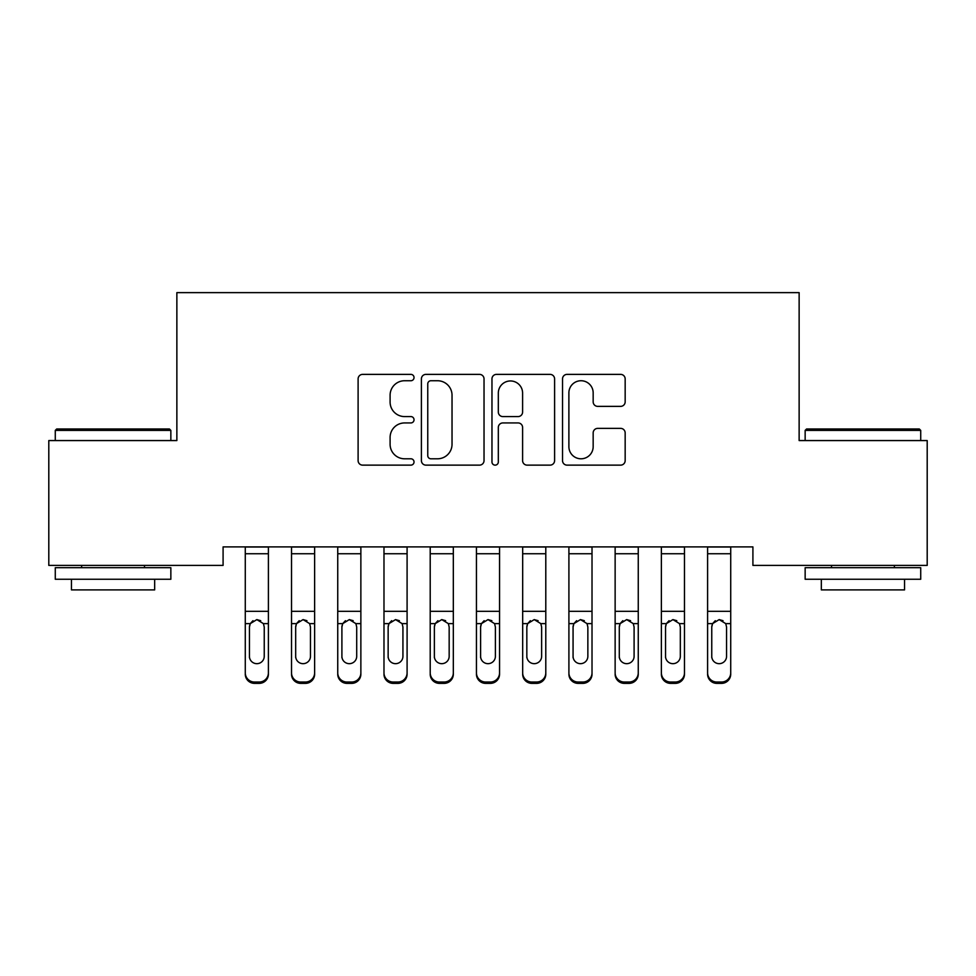 <?xml version="1.0" encoding="UTF-8"?>
<svg xmlns="http://www.w3.org/2000/svg" width="976" height="976" viewBox="0 0 976 976"><rect width="100%" height="100%" fill="white"/><g stroke="black" fill="none" stroke-linecap="round" stroke-linejoin="round"><path stroke-width="1.46" d="M414.031 377.553A3.172 3.172 0 0 0 410.859 374.381L362.645 374.381A4.538 4.538 0 0 0 358.107 378.92L358.107 460.599A4.538 4.538 0 0 0 362.645 465.137L410.859 465.137A3.172 3.172 0 0 0 414.031 461.965A3.172 3.172 0 0 0 410.859 458.793L404.613 458.793A14.518 14.518 0 0 1 390.095 444.263L390.095 437.455A14.518 14.518 0 0 1 404.613 422.937L410.859 422.937A3.172 3.172 0 0 0 414.031 419.765A3.172 3.172 0 0 0 410.859 416.581L404.613 416.581A14.518 14.518 0 0 1 390.095 402.063L390.095 395.256A14.518 14.518 0 0 1 404.613 380.738L410.859 380.738A3.172 3.172 0 0 0 414.031 377.553M620.626 406.37A4.538 4.538 0 0 0 625.165 401.831L625.165 378.92A4.538 4.538 0 0 0 620.626 374.381L567.068 374.381A4.538 4.538 0 0 0 562.53 378.92L562.53 460.599A4.538 4.538 0 0 0 567.068 465.137L620.626 465.137A4.538 4.538 0 0 0 625.165 460.599L625.165 432.917A4.538 4.538 0 0 0 620.626 428.379L597.702 428.379A4.538 4.538 0 0 0 593.164 432.917L593.164 446.654A12.139 12.139 0 0 1 581.025 458.793A12.139 12.139 0 0 1 568.886 446.654L568.886 392.877A12.139 12.139 0 0 1 581.025 380.738A12.139 12.139 0 0 1 593.164 392.877L593.164 401.831A4.538 4.538 0 0 0 597.702 406.37L620.626 406.37M752.911 546.902L223.089 546.902L223.089 565.397L48.8 565.397L48.8 440.566L176.863 440.566L176.863 292.629L799.137 292.629L799.137 440.566L927.2 440.566L927.2 565.397L752.911 565.397L752.911 546.902M484.035 378.92A4.538 4.538 0 0 0 479.497 374.381L425.939 374.381A4.538 4.538 0 0 0 421.4 378.92L421.4 460.599A4.538 4.538 0 0 0 425.939 465.137L479.497 465.137A4.538 4.538 0 0 0 484.035 460.599L484.035 378.92M496.503 374.381L550.061 374.381A4.538 4.538 0 0 1 554.6 378.92L554.6 460.599A4.538 4.538 0 0 1 550.061 465.137L527.138 465.137A4.538 4.538 0 0 1 522.599 460.599L522.599 427.476A4.538 4.538 0 0 0 518.061 422.937L502.86 422.937A4.538 4.538 0 0 0 498.321 427.476L498.321 461.965A3.172 3.172 0 0 1 495.149 465.137A3.172 3.172 0 0 1 491.965 461.965L491.965 378.92A4.538 4.538 0 0 1 496.503 374.381M430.941 380.738A3.172 3.172 0 0 0 427.756 383.91L427.756 455.609A3.172 3.172 0 0 0 430.941 458.793L437.516 458.793A14.518 14.518 0 0 0 452.034 444.263L452.034 395.256A14.518 14.518 0 0 0 437.516 380.738L430.941 380.738M522.599 393.096A12.139 12.139 0 0 0 510.46 380.957A12.139 12.139 0 0 0 498.321 393.096L498.321 412.043A4.538 4.538 0 0 0 502.86 416.581L518.061 416.581A4.538 4.538 0 0 0 522.599 412.043L522.599 393.096M245.281 624.957L245.281 672.854A9.248 9.187 -0 0 0 254.529 682.041L259.152 682.041A9.248 9.187 -0 0 0 268.4 672.854L268.4 674.184A9.248 9.187 180 0 1 259.152 683.371L259.152 682.041M264.24 656.323L264.24 627.043L264.24 656.323A7.393 7.344 180 0 1 256.847 663.668A7.393 7.344 180 0 0 264.24 656.323M249.441 657.653L249.441 656.323A7.393 7.344 180 0 0 256.847 663.668M252.979 620.687L250.259 623.627L249.441 626.348M260.702 620.687L256.847 619.601L263.422 623.627L264.24 627.043M268.4 546.902L268.4 674.184M245.281 546.902L245.281 672.854M254.529 682.041L254.529 683.371L259.152 683.371M254.529 683.371A9.248 9.187 180 0 1 245.281 674.184M245.281 623.627L250.259 623.627L249.441 627.043L249.441 656.323M250.259 623.627L256.847 619.601M291.519 624.957L291.519 672.854A9.248 9.187 -0 0 0 300.767 682.041L305.39 682.041A9.248 9.187 -0 0 0 314.626 672.854L314.626 674.184A9.248 9.187 180 0 1 305.39 683.371L305.39 682.041M310.466 656.323L310.466 627.043L310.466 656.323A7.393 7.344 180 0 1 303.072 663.668A7.393 7.344 180 0 0 310.466 656.323M295.679 657.653L295.679 656.323A7.393 7.344 180 0 0 303.072 663.668M299.217 620.687L296.497 623.627L295.679 626.348M306.928 620.687L303.072 619.601L309.648 623.627L310.466 627.043M337.745 624.957L337.745 672.854A9.248 9.187 -0 0 0 346.992 682.041L351.616 682.041A9.248 9.187 -0 0 0 360.864 672.854L360.864 674.184A9.248 9.187 180 0 1 351.616 683.371L351.616 682.041M356.704 656.323L356.704 627.043L356.704 656.323A7.393 7.344 180 0 1 349.31 663.668A7.393 7.344 180 0 0 356.704 656.323M341.905 657.653L341.905 656.323A7.393 7.344 180 0 0 349.31 663.668M345.443 620.687L342.722 623.627L341.905 626.348M353.166 620.687L349.31 619.601L355.886 623.627L356.704 627.043M314.626 546.902L314.626 674.184M291.519 546.902L291.519 672.854M300.767 682.041L300.767 683.371L305.39 683.371M300.767 683.371A9.248 9.187 180 0 1 291.519 674.184M291.519 623.627L296.497 623.627L295.679 627.043L295.679 656.323M296.497 623.627L303.072 619.601M360.864 546.902L360.864 674.184M337.745 546.902L337.745 672.854M346.992 682.041L346.992 683.371L351.616 683.371M346.992 683.371A9.248 9.187 180 0 1 337.745 674.184M337.745 623.627L342.722 623.627L341.905 627.043L341.905 656.323M342.722 623.627L349.31 619.601M55.278 430.392L56.657 429.013L169.47 429.013L170.849 430.392L55.278 430.392L55.278 440.566M170.849 579.256L55.278 579.256L55.278 567.703L170.849 567.703L170.849 579.256M154.672 579.256L154.672 589.894L71.455 589.894L71.455 579.256M805.151 430.392L806.53 429.013L919.343 429.013L920.722 430.392L805.151 430.392L805.151 440.566M920.722 579.256L805.151 579.256L805.151 567.703L920.722 567.703L920.722 579.256M904.545 579.256L904.545 589.894L821.328 589.894L821.328 579.256M383.983 624.957L383.983 672.854A9.248 9.187 -0 0 0 393.23 682.041L397.854 682.041A9.248 9.187 -0 0 0 407.09 672.854L407.09 674.184A9.248 9.187 180 0 1 397.854 683.371L397.854 682.041M402.929 656.323L402.929 627.043L402.929 656.323A7.393 7.344 180 0 1 395.536 663.668A7.393 7.344 180 0 0 402.929 656.323M388.143 657.653L388.143 656.323A7.393 7.344 180 0 0 395.536 663.668M391.681 620.687L388.96 623.627L388.143 626.348M399.391 620.687L395.536 619.601L402.112 623.627L402.929 627.043M430.209 624.957L430.209 672.854A9.248 9.187 -0 0 0 439.456 682.041L444.08 682.041A9.248 9.187 -0 0 0 453.328 672.854L453.328 674.184A9.248 9.187 180 0 1 444.08 683.371L444.08 682.041M449.167 656.323L449.167 627.043L449.167 656.323A7.393 7.344 180 0 1 441.774 663.668A7.393 7.344 180 0 0 449.167 656.323M434.369 657.653L434.369 656.323A7.393 7.344 180 0 0 441.774 663.668M437.907 620.687L435.186 623.627L434.369 626.348M445.629 620.687L441.774 619.601L448.35 623.627L449.167 627.043M407.09 546.902L407.09 674.184M383.983 546.902L383.983 672.854M393.23 682.041L393.23 683.371L397.854 683.371M393.23 683.371A9.248 9.187 180 0 1 383.983 674.184M383.983 623.627L388.96 623.627L388.143 627.043L388.143 656.323M388.96 623.627L395.536 619.601M453.328 546.902L453.328 674.184M430.209 546.902L430.209 672.854M439.456 682.041L439.456 683.371L444.08 683.371M439.456 683.371A9.248 9.187 180 0 1 430.209 674.184M430.209 623.627L435.186 623.627L434.369 627.043L434.369 656.323M435.186 623.627L441.774 619.601M476.447 624.957L476.447 672.854A9.248 9.187 -0 0 0 485.694 682.041L490.306 682.041A9.248 9.187 -0 0 0 499.553 672.854L499.553 674.184A9.248 9.187 180 0 1 490.306 683.371L490.306 682.041M495.393 656.323L495.393 627.043L495.393 656.323A7.393 7.344 180 0 1 488 663.668A7.393 7.344 180 0 0 495.393 656.323M480.607 657.653L480.607 656.323A7.393 7.344 180 0 0 488 663.668M484.145 620.687L481.424 623.627L480.607 626.348M491.855 620.687L488 619.601L494.576 623.627L495.393 627.043M499.553 546.902L499.553 674.184M476.447 546.902L476.447 672.854M485.694 682.041L485.694 683.371L490.306 683.371M485.694 683.371A9.248 9.187 180 0 1 476.447 674.184M476.447 623.627L481.424 623.627L480.607 627.043L480.607 656.323M481.424 623.627L488 619.601M522.672 624.957L522.672 672.854A9.248 9.187 -0 0 0 531.92 682.041L536.544 682.041A9.248 9.187 -0 0 0 545.791 672.854L545.791 674.184A9.248 9.187 180 0 1 536.544 683.371L536.544 682.041M541.631 656.323L541.631 627.043L541.631 656.323A7.393 7.344 180 0 1 534.226 663.668A7.393 7.344 180 0 0 541.631 656.323M526.833 657.653L526.833 656.323A7.393 7.344 180 0 0 534.226 663.668M530.371 620.687L527.65 623.627L526.833 626.348M538.093 620.687L534.226 619.601L540.814 623.627L541.631 627.043M545.791 546.902L545.791 674.184M522.672 546.902L522.672 672.854M531.92 682.041L531.92 683.371L536.544 683.371M531.92 683.371A9.248 9.187 180 0 1 522.672 674.184M522.672 623.627L527.65 623.627L526.833 627.043L526.833 656.323M527.65 623.627L534.226 619.601M568.91 624.957L568.91 672.854A9.248 9.187 -0 0 0 578.146 682.041L582.77 682.041A9.248 9.187 -0 0 0 592.017 672.854L592.017 674.184A9.248 9.187 180 0 1 582.77 683.371L582.77 682.041M587.857 656.323L587.857 627.043L587.857 656.323A7.393 7.344 180 0 1 580.464 663.668A7.393 7.344 180 0 0 587.857 656.323M573.071 657.653L573.071 656.323A7.393 7.344 180 0 0 580.464 663.668M576.609 620.687L573.888 623.627L573.071 626.348M584.319 620.687L580.464 619.601L587.04 623.627L587.857 627.043M592.017 546.902L592.017 674.184M568.91 546.902L568.91 672.854M578.146 682.041L578.146 683.371L582.77 683.371M578.146 683.371A9.248 9.187 180 0 1 568.91 674.184M568.91 623.627L573.888 623.627L573.071 627.043L573.071 656.323M573.888 623.627L580.464 619.601M615.136 624.957L615.136 672.854A9.248 9.187 -0 0 0 624.384 682.041L629.008 682.041A9.248 9.187 -0 0 0 638.255 672.854L638.255 674.184A9.248 9.187 180 0 1 629.008 683.371L629.008 682.041M634.095 656.323L634.095 627.043L634.095 656.323A7.393 7.344 180 0 1 626.69 663.668A7.393 7.344 180 0 0 634.095 656.323M619.296 657.653L619.296 656.323A7.393 7.344 180 0 0 626.69 663.668M622.834 620.687L620.114 623.627L619.296 626.348M630.557 620.687L626.69 619.601L633.278 623.627L634.095 627.043M638.255 546.902L638.255 674.184M615.136 546.902L615.136 672.854M624.384 682.041L624.384 683.371L629.008 683.371M624.384 683.371A9.248 9.187 180 0 1 615.136 674.184M615.136 623.627L620.114 623.627L619.296 627.043L619.296 656.323M620.114 623.627L626.69 619.601M661.374 624.957L661.374 672.854A9.248 9.187 -0 0 0 670.61 682.041L675.233 682.041A9.248 9.187 -0 0 0 684.481 672.854L684.481 674.184A9.248 9.187 180 0 1 675.233 683.371L675.233 682.041M680.321 656.323L680.321 627.043L680.321 656.323A7.393 7.344 180 0 1 672.928 663.668A7.393 7.344 180 0 0 680.321 656.323M665.534 657.653L665.534 656.323A7.393 7.344 180 0 0 672.928 663.668M669.072 620.687L666.352 623.627L665.534 626.348M676.783 620.687L672.928 619.601L679.503 623.627L680.321 627.043M684.481 546.902L684.481 674.184M661.374 546.902L661.374 672.854M670.61 682.041L670.61 683.371L675.233 683.371M670.61 683.371A9.248 9.187 180 0 1 661.374 674.184M661.374 623.627L666.352 623.627L665.534 627.043L665.534 656.323M666.352 623.627L672.928 619.601M707.6 624.957L707.6 672.854A9.248 9.187 -0 0 0 716.848 682.041L721.471 682.041A9.248 9.187 -0 0 0 730.719 672.854L730.719 674.184A9.248 9.187 180 0 1 721.471 683.371L721.471 682.041M726.559 656.323L726.559 627.043L726.559 656.323A7.393 7.344 180 0 1 719.153 663.668A7.393 7.344 180 0 0 726.559 656.323M711.76 657.653L711.76 656.323A7.393 7.344 180 0 0 719.153 663.668M715.298 620.687L712.578 623.627L711.76 626.348M723.021 620.687L719.153 619.601L725.741 623.627L726.559 627.043M730.719 546.902L730.719 674.184M707.6 546.902L707.6 672.854M716.848 682.041L716.848 683.371L721.471 683.371M716.848 683.371A9.248 9.187 180 0 1 707.6 674.184M707.6 623.627L712.578 623.627L711.76 627.043L711.76 656.323M712.578 623.627L719.153 619.601M245.281 546.987L268.4 546.987M263.422 623.627L268.4 623.627M245.281 611.305L268.4 611.305M245.281 553.746L268.4 553.746M291.519 546.987L314.626 546.987M309.648 623.627L314.626 623.627M291.519 611.305L314.626 611.305M291.519 553.746L314.626 553.746M337.745 546.987L360.864 546.987M355.886 623.627L360.864 623.627M337.745 611.305L360.864 611.305M337.745 553.746L360.864 553.746M383.983 546.987L407.09 546.987M402.112 623.627L407.09 623.627M383.983 611.305L407.09 611.305M383.983 553.746L407.09 553.746M430.209 546.987L453.328 546.987M448.35 623.627L453.328 623.627M430.209 611.305L453.328 611.305M430.209 553.746L453.328 553.746M476.447 546.987L499.553 546.987M494.576 623.627L499.553 623.627M476.447 611.305L499.553 611.305M476.447 553.746L499.553 553.746M522.672 546.987L545.791 546.987M540.814 623.627L545.791 623.627M522.672 611.305L545.791 611.305M522.672 553.746L545.791 553.746M568.91 546.987L592.017 546.987M587.04 623.627L592.017 623.627M568.91 611.305L592.017 611.305M568.91 553.746L592.017 553.746M615.136 546.987L638.255 546.987M633.278 623.627L638.255 623.627M615.136 611.305L638.255 611.305M615.136 553.746L638.255 553.746M661.374 546.987L684.481 546.987M679.503 623.627L684.481 623.627M661.374 611.305L684.481 611.305M661.374 553.746L684.481 553.746M707.6 546.987L730.719 546.987M725.741 623.627L730.719 623.627M707.6 611.305L730.719 611.305M707.6 553.746L730.719 553.746M170.849 440.566L170.849 430.392M144.497 567.703L144.497 565.397M81.63 567.703L81.63 565.397M920.722 440.566L920.722 430.392M894.37 567.703L894.37 565.397M831.503 567.703L831.503 565.397"/></g></svg>
